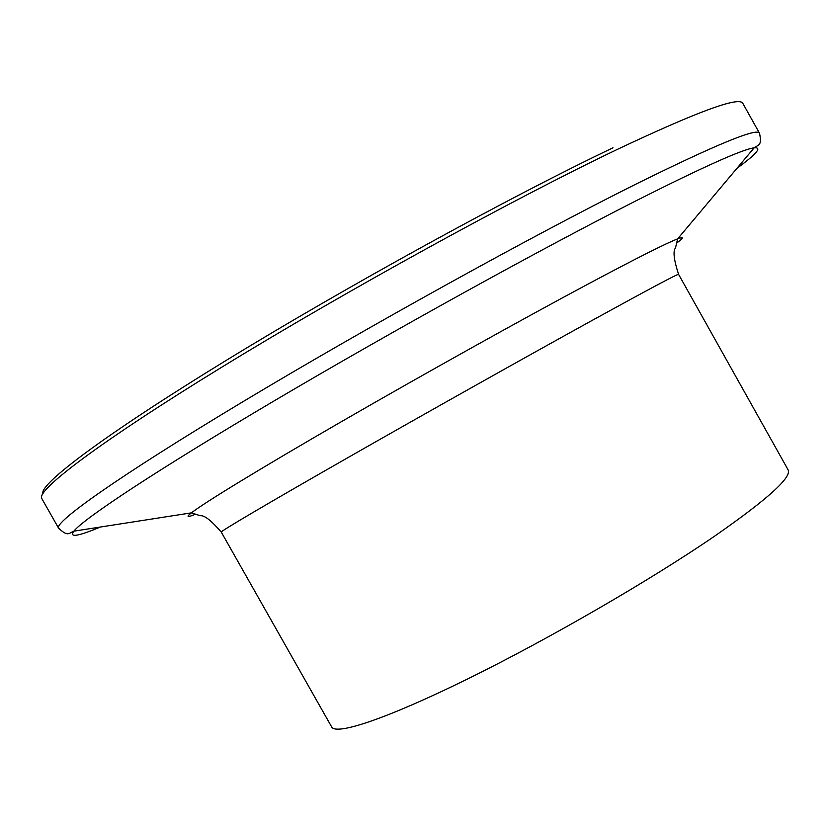 <?xml version="1.0" encoding="UTF-8"?>
<svg xmlns="http://www.w3.org/2000/svg" width="830" height="830" viewBox="0 0 830 830"><rect width="100%" height="100%" fill="white"/><g stroke="black" fill="none" stroke-linecap="round" stroke-linejoin="round"><path stroke-width="1.25" d="M678.587 274.377C678.006 273.682 649.786 288.705 593.927 319.436C526.22 356.734 423.03 414.71 344.274 459.706C265.33 504.806 220.303 531.439 221.257 532.072L331.678 726.956C335.974 735.577 386.521 718.925 468.016 678.764C549.336 638.716 651.498 579.496 715.325 535.651C767.771 499.121 792.028 477.167 788.085 469.79L678.587 274.377C673.877 259.915 672.84 251.106 675.485 247.952L677.622 238.884C684.117 236.457 683.91 237.764 677 242.796M41.77 498.529C35.918 490.644 98.677 442.639 222.388 366.808C345.726 291.154 512.432 199.584 616.949 149.587C697.823 111.376 739.8 96 742.881 103.47L759.512 133.246C757.385 127.488 716.29 144.399 636.216 183.98C532.663 235.606 366.269 327.58 242.329 402.062C118.026 476.731 53.95 522.371 58.608 528.181L41.77 498.529M42.87 493.549C39.529 484.139 103.626 435.46 225.77 360.645C347.563 285.997 510.305 196.751 612.986 147.802M100.337 527.04C77.771 536.46 68.942 537.83 73.87 531.159C83.799 518.574 156.714 470.226 275.415 400.143C393.856 330.195 542.561 248.16 637.471 200.072C703.695 166.685 742.601 149.265 754.159 147.833C762.417 147.086 756.67 153.913 736.926 168.334M195.071 514.361C187.175 517.65 185.962 517.152 191.398 512.857C204.149 502.876 259.998 468.701 342.033 421.308C423.964 373.977 523.481 318.523 590.504 282.75C637.502 257.725 666.542 243.107 677.622 238.884L754.159 147.833C758.392 144.534 762.251 146.007 759.512 133.246M221.257 532.072C211.328 520.545 204.325 515.098 200.258 515.721L191.398 512.857L73.87 531.159C68.849 533.078 68.112 537.135 58.608 528.181"/></g></svg>

